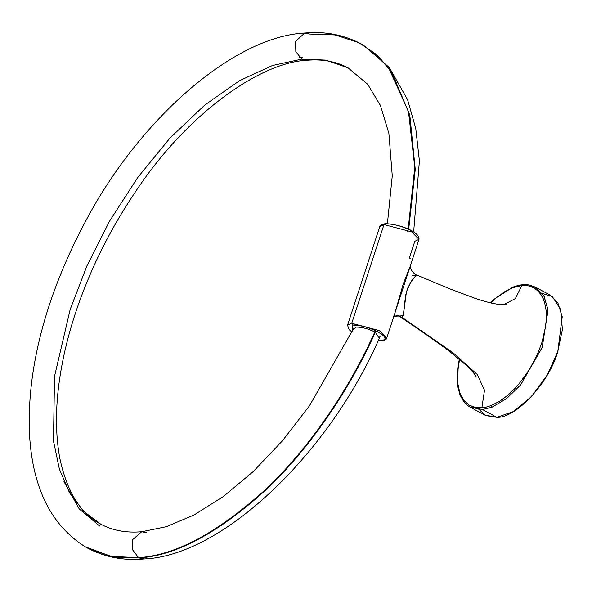 <?xml version="1.0" encoding="UTF-8"?>
<svg xmlns="http://www.w3.org/2000/svg" width="592" height="592" viewBox="0 0 592 592"><rect width="100%" height="100%" fill="white"/><g stroke="black" fill="none" stroke-linecap="round" stroke-linejoin="round"><path stroke-width="0.89" d="M411.248 230.695C401.842 226.055 393.236 223.783 385.422 223.88L384.896 223.761C395.212 223.288 419.898 230.732 419.003 239.338L411.647 231.872L383.993 224.575L385.422 223.88L383.993 224.575L411.647 231.872L419.003 239.338L414.807 241.284L409.235 258.349M351.722 323.313L352.329 325.112C366.293 323.41 396.647 339.875 381.107 340.718L381.633 340.837L381.107 340.718C387.094 339.63 386.11 336.7 378.162 331.927C368.757 327.287 360.143 325.015 352.329 325.112L352.114 331.964L352.329 325.112L351.722 323.313L379.376 330.61L386.731 338.076L379.376 330.61L351.722 323.313L383.993 224.575L351.722 323.313L347.526 325.26L351.722 323.313M481.873 407.807L474.954 407.4L468.99 404.995L464.091 400.629L459.769 392.711L457.609 382.41L457.527 372.775L459.57 359.24L458.038 367.639L457.379 377.733L458.201 386.768L460.465 394.509L462.115 397.78L464.091 400.629L468.99 404.995L471.846 406.445L478.306 407.858L486.409 407.044L481.873 407.807L484.508 390.239L477.367 374.581L453.376 353.039L401.731 317.186L453.376 353.039L477.367 374.581L484.508 390.239L481.873 407.807M490.709 302.904L496.436 297.665L504.502 291.819L513.782 287.172L523.261 284.848L536.012 287.475L544.129 296.281L548.029 310.275L542.08 347.77L520.531 385.022L506.419 398.756L491.952 407.222L491.138 405.542L486.409 407.044L491.138 405.542L499.16 401.517L507.285 395.656L519.014 383.927L529.485 369.415L537.913 353.195L542.065 342.028L545.757 325.726L546.416 315.61L546.194 310.948L544.633 302.482L543.33 298.812L539.682 292.655L534.783 288.297L528.782 285.869L521.863 285.462L515.373 298.59L504.14 304.473L515.373 298.59L521.863 285.462L512.561 287.749L504.502 291.819L496.436 297.665L490.709 302.904M490.457 302.845L495.082 298.509L513.064 287.098L513.782 287.172L512.561 287.749L521.863 285.462L528.782 285.869L531.919 286.839L537.373 290.235L541.673 295.534L544.633 302.482L546.194 310.948L546.416 315.61L545.757 325.726L542.065 342.028L537.913 353.195L529.485 369.415L522.714 379.317L515.203 388.197L509.305 393.924L503.215 398.816L499.16 401.517L491.138 405.542L491.952 407.222L482.517 409.523L491.952 407.222L506.53 398.675L520.731 384.785L542.294 347.171L547.955 309.557L543.804 295.682L535.412 287.135M459.377 359.085L458.208 364.85L457.646 385.947L459.977 394.857L463.691 401.48L467.673 405.49L470.337 407.222L482.517 409.523L496.866 417.308L513.227 411.64L531.52 396.573L547.459 374.662L557.805 351.47L562.222 316.831L557.982 303.185L549.805 294.942L535.457 287.157L529.448 285.041C524.408 284.116 518.947 284.804 513.064 287.098M409.923 258.356L410.485 258.519M410.604 265.031L410.633 267.525C410.485 270.936 416.539 275.694 416.502 274.94L449.602 288.763L475.494 298.479C489.014 302.986 498.568 304.984 504.14 304.473L506.197 304.192M410.759 264.557L410.204 266.208M409.56 267.939L403.219 284.034L395.034 312.665M395.145 312.339L386.731 338.076C386.879 339.216 385.177 340.134 381.633 340.837M394.094 315.284L393.377 317.016M412.298 275.413L416.583 275.036L410.545 282.384L406.438 291.767L403.27 315.773L393.85 316.298L403.27 315.773L405.579 295.497L407.592 288.252L411.336 281.185L416.502 274.94M395.012 312.739L410.552 265.186M476.101 376.801C475.931 375.602 473.156 372.19 467.761 366.574L448.98 350.878C430.747 337.588 414.104 326.037 399.06 316.209L401.731 317.186L403.27 315.773L401.731 317.186L399.733 316.616L397.654 315.114M539.586 292.544L552.336 296.585L560.72 309.623L562.4 329.552L557.805 351.47C549.539 382.158 516.024 418.366 496.866 417.308L485.854 415.591L477.1 407.755M482.147 406.808L482.991 407.688M470.337 407.222L484.678 414.999L496.866 417.308L482.517 409.523L469.782 406.911M383.993 224.575L379.798 226.521L383.993 224.575M378.162 340.74L381.107 340.718L378.162 340.74M353.224 329.581L356.007 327.102C361.823 327.028 368.239 328.723 375.239 332.179L379.257 338.343M382.536 340.023L382.188 340.578M375.084 331.305C349.879 388.322 309.113 448.825 264.202 490.687C217.19 533.007 175.313 555.333 138.558 557.664L138.809 557.805C175.565 555.481 217.449 533.148 264.454 490.827C309.372 448.965 350.138 388.463 375.343 331.446C350.138 388.463 309.372 448.965 264.454 490.827C217.449 533.148 175.565 555.481 138.809 557.805L138.558 557.664C175.313 555.333 217.19 533.007 264.202 490.687C309.113 448.825 349.879 388.322 375.084 331.305M354.023 327.842L309.401 405.89L282.214 441.062L253.073 471.706L223.191 496.644L193.85 515.084L166.322 526.695L141.71 531.734L132.786 539.497L132.682 549.924L138.558 557.664L110.941 556.376L85.322 546.83L110.941 556.376L138.558 557.664L132.682 549.924L132.786 539.497L141.71 531.734L146.957 532.874M304.702 33.048L309.697 34.055L335.028 34.935L358.804 42.654C341.961 34.447 323.928 31.243 304.702 33.048L295.571 41.44L295.822 51.696L301.802 59.126L272.461 65.497L239.619 80.653L204.825 105.013L170.119 137.906L137.721 177.511L109.55 221.171L86.891 265.971L70.226 309.29L54.545 376.297L53.458 440.922L59.378 469.056L69.553 492.796L83.546 511.288L100.647 524.112L83.546 511.288L69.553 492.796L59.378 469.056L53.458 440.922L54.545 376.297L70.226 309.29L86.891 265.971L109.55 221.171L137.721 177.511L170.119 137.906L204.825 105.013L239.619 80.653L272.461 65.497L301.802 59.126L295.822 51.696L295.571 41.44L304.702 33.048C233.67 36.467 137.684 119.88 83.309 225.596C45.969 296.607 26.166 370.192 29.6 435.949C32.878 488.615 51.452 525.578 85.322 546.83L87.623 548.125L112.332 556.732L138.809 557.805L112.332 556.732L86.469 547.489M358.804 42.654L375.069 53.539L389.092 68.842L408.532 111.77L414.777 167.366L408.162 229.163L414.777 167.366L408.532 111.77L389.092 68.842L375.069 53.539L359.973 43.26M407.858 230.702L407.681 231.568L407.858 230.702M408.421 229.289L415.022 168.402L409.176 113.435L390.491 70.589L376.926 55.093L361.135 43.875L376.926 55.093L390.491 70.581L409.168 113.405L415.022 168.357L408.436 229.222M301.802 59.126L325.755 60.103L348.111 67.888L325.755 60.103L301.802 59.126L307.048 60.266L301.802 59.126M361.135 43.875L378.754 56.699L391.867 72.365L409.805 115.1L415.266 169.438L408.68 229.407L415.266 169.438L409.805 115.1L391.867 72.365L378.754 56.699L362.289 44.511M408.117 230.836L407.94 231.709M380.108 336.471C329.492 453.753 222.037 556.029 144.056 558.952L139.061 557.945L113.731 557.065L89.954 549.346L113.731 557.065L138.809 557.805L144.056 558.952C124.831 560.757 106.797 557.553 89.954 549.346L87.623 548.125M302.453 57.135L299.471 57.431M380.145 336.382L379.65 337.003M375.594 331.579C350.39 388.596 309.623 449.106 264.705 490.96C217.701 533.288 175.824 555.614 139.061 557.945C175.824 555.614 217.701 533.288 264.705 490.96C309.623 449.106 350.39 388.596 375.594 331.579M410.574 265.12L419.003 239.338M352.07 332.068L349.221 329.751L347.526 325.26L379.798 226.521C379.65 225.382 381.352 224.464 384.896 223.761M399.06 316.209L396.736 315.677L393.798 316.454M99.604 526.029L79.269 508.994L63.98 481.592M141.71 531.734C126.259 533.066 112.576 530.528 100.647 524.112C80.645 513.745 67.051 491.908 59.873 458.585C54.272 428.475 55.604 394.124 63.869 355.54C69.849 327.783 79.099 299.633 91.612 271.106C103.667 243.623 118.393 217.005 135.805 191.268C187.686 113.005 260.643 62.175 307.048 60.266C322.499 58.934 336.182 61.472 348.111 67.888L367.706 84.279L380.464 105.539L388.9 133.481L392.267 175.876L387.405 223.709M363.436 45.17L389.321 67.562L407.555 99.604L415.769 128.538L419.402 160.854L413.653 232.005"/></g></svg>
